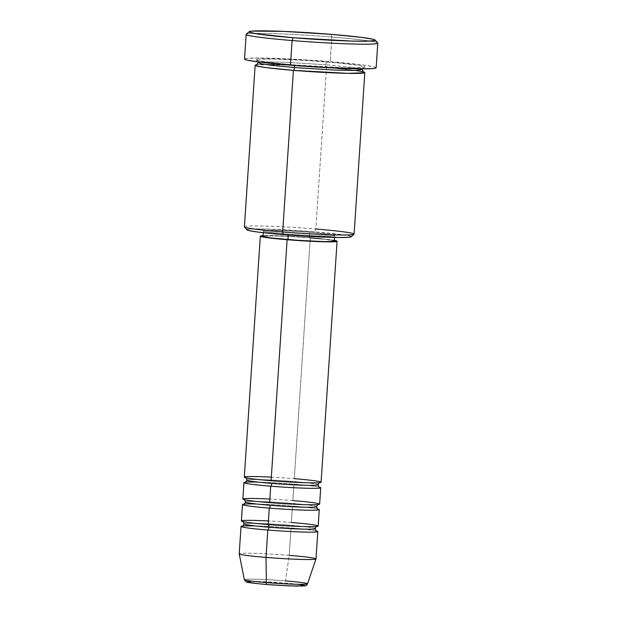 <?xml version="1.0" encoding="UTF-8"?>
<svg xmlns="http://www.w3.org/2000/svg" width="617" height="617" viewBox="0 0 617 617"><rect width="100%" height="100%" fill="white"/><g stroke="black" fill="none" stroke-linecap="round" stroke-linejoin="round"><path stroke-width="0.46" stroke-dasharray="3.08 2.31" d="M257.15 583.613L267.038 584.538A28.999 1.419 3.8 0 0 303.363 586.019A28.999 1.419 3.8 0 0 284.522 582.988L250.433 581.399M246.947 479.957A35.724 1.743 -176.2 0 1 293.283 481.484A35.724 1.743 3.8 0 0 246.947 479.957M245.489 501.868A35.724 1.743 -176.2 0 1 291.826 503.387A35.724 1.743 3.8 0 0 245.489 501.868M244.039 523.779A35.724 1.743 -176.2 0 1 290.368 525.298A35.724 1.743 3.8 0 0 244.039 523.779M351.088 236.797A52.214 2.553 3.8 0 0 314.809 231.822L315.819 229.015L326.547 67.438A2.746 0.818 -85.3 0 1 326.501 67.438A2.746 0.818 -85.3 0 1 325.899 64.77A2.746 0.818 -85.3 0 1 326.91 61.962C312.287 60.651 271.04 58.121 258.068 59.147C246.515 60.296 277.82 63.698 293.777 64.893A2.746 0.818 -85.3 0 1 293.823 64.893A2.746 0.818 -85.3 0 1 294.263 65.495A2.746 0.818 94.7 0 0 293.823 64.893A2.746 0.818 94.7 0 0 293.777 64.893L344.602 67.793L358.384 67.909L362.619 67.7L364.848 67.33L364.979 66.813L359.025 65.41L336.789 62.818L305.646 60.435L276.084 59.055L258.068 59.147L255.839 59.517L255.708 60.034L267.523 62.271L293.777 64.893C308.4 66.204 349.638 68.726 362.619 67.7C374.172 66.559 342.867 63.15 326.91 61.962A2.746 0.818 94.7 0 0 325.899 64.77L286.905 62.332L266.467 61.877L258.068 62.703L266.467 61.877L286.905 62.332L325.899 64.77A2.746 0.818 94.7 0 0 326.501 67.438A2.746 0.818 94.7 0 0 326.547 67.438A54.959 2.684 -176.2 0 1 363.189 71.78M377.72 42.989A65.95 3.224 3.8 0 0 331.861 37.02L331.213 34.351L331.861 37.02A65.95 3.224 -176.2 0 1 377.789 43.151M355.554 70.423L326.547 67.438A54.959 2.684 -176.2 0 0 256.857 64.716L290.707 65.109L326.547 67.438L315.819 229.015A54.959 2.684 3.8 0 0 244.409 226.84M319.629 504.151A38.47 1.882 3.8 0 0 292.836 500.58L293.931 484.144A38.47 1.882 -176.2 0 1 319.251 487.098M310.297 237.668A38.47 1.882 -176.2 0 1 334.391 240.368L317.215 238.27L295.412 236.604L263.104 235.632A38.47 1.882 -176.2 0 1 310.297 237.668L310.073 241.108L310.297 237.668M321.079 482.247A38.47 1.882 3.8 0 0 294.294 478.669L310.073 241.108L294.294 478.669A38.47 1.882 3.8 0 0 244.309 477.142M288.293 234.175L288.239 235L288.293 234.175L315.48 235.856L333.041 236.002L334.576 235.424L330.704 234.514L309.834 232.27A35.724 1.743 -176.2 0 1 334.707 235.586A35.724 1.743 -176.2 0 1 288.293 234.175A35.724 1.743 -176.2 0 1 263.42 230.851A35.724 1.743 -176.2 0 1 309.834 232.27L282.655 230.581L265.086 230.442L263.552 231.013L267.423 231.93L288.293 234.175M334.345 241.062A35.724 1.743 3.8 0 0 309.472 237.746L309.834 232.27L309.472 237.746A35.724 1.743 3.8 0 0 263.058 236.326M354.089 234.121A54.959 2.684 3.8 0 0 315.819 229.015L314.809 231.822L345.312 235.108L350.973 236.442L350.842 236.936M376.146 67.793A65.95 3.224 3.8 0 0 330.226 61.661L331.861 37.02L330.226 61.661A65.95 3.224 3.8 0 0 244.54 59.055M307.497 583.852A31.652 1.542 3.8 0 0 285.463 580.89L289.196 555.346L291.016 527.959A38.47 1.882 -176.2 0 1 316.336 530.921M315.989 558.925A38.47 1.882 3.8 0 0 289.196 555.346A38.47 1.882 3.8 0 0 239.211 553.827A38.47 1.882 -176.2 0 1 289.196 555.346L285.463 580.89A31.652 1.542 3.8 0 0 244.332 579.656M318.171 526.062A38.47 1.882 3.8 0 0 291.378 522.483L292.473 506.056A38.47 1.882 -176.2 0 1 317.794 509.01M244.023 504.112A38.47 1.882 -176.2 0 1 292.473 506.056L291.378 522.483A38.47 1.882 3.8 0 0 241.401 520.964M242.574 526.023A38.47 1.882 -176.2 0 1 291.016 527.959L289.196 555.346M272.591 584.962L278.259 585.34M297.918 586.142L301.127 586.127M298.373 584.368L284.522 582.988A28.999 1.419 3.8 0 0 248.196 581.507A28.999 1.419 3.8 0 0 267.038 584.538M246.175 34.405A65.95 3.224 -176.2 0 1 331.861 37.02A65.95 3.224 3.8 0 0 246.26 34.259M244.779 59.355L244.941 58.738L247.61 58.291L259.996 58.013L304.705 59.834L330.226 61.661L361.724 64.816L373.547 66.713L375.907 67.492L375.745 68.117M247.162 230.002L247.286 229.509L249.407 229.154L266.521 229.069L314.809 231.822A52.214 2.553 3.8 0 0 247.024 229.886M321.658 238.879L332.933 240.476M264.724 235.918L282.293 236.056L309.472 237.746M245.481 482.201A38.47 1.882 -176.2 0 1 293.931 484.144L292.836 500.58A38.47 1.882 3.8 0 0 242.851 499.053M362.256 69.621L358.292 68.379L348.667 66.991L325.899 64.77L348.667 66.991L358.292 68.379L362.256 69.621M244.463 226.971A54.959 2.684 -176.2 0 1 315.819 229.015M315.171 528.723A35.724 1.743 3.8 0 0 290.368 525.298A35.724 1.743 -176.2 0 1 315.171 528.723M316.621 506.812A35.724 1.743 3.8 0 0 291.826 503.387A35.724 1.743 -176.2 0 1 316.621 506.812M318.079 484.908A35.724 1.743 3.8 0 0 293.283 481.484A35.724 1.743 -176.2 0 1 318.079 484.908M244.386 579.556A31.652 1.542 -176.2 0 1 285.463 580.89M319.544 482.664L319.783 482.571C320.061 482.579 318.079 483.042 306.348 482.741L271.141 480.72C256.387 479.424 247.98 478.437 245.928 477.751L245.774 477.766M319.475 487.229C320.354 487.091 308.947 485.271 293.885 484.144C274.426 482.548 250.98 481.491 245.242 482.301M318.087 504.575L318.326 504.475C318.603 504.482 316.621 504.953 304.898 504.652L269.683 502.631C254.929 501.336 246.53 500.341 244.479 499.662L244.324 499.67M318.017 509.133C318.896 508.994 307.49 507.182 292.435 506.056C272.976 504.459 249.523 503.403 243.792 504.205M316.629 526.478L316.868 526.386C317.146 526.394 315.171 526.864 303.441 526.556L268.225 524.543C253.471 523.239 245.072 522.252 243.021 521.573L242.867 521.581M316.56 531.044C317.439 530.905 306.032 529.093 290.977 527.967C271.519 526.37 248.073 525.314 242.334 526.116M362.426 68.849L363.721 67.492L348.003 67.87C332.216 67.508 314.153 66.52 293.815 64.893L266.937 62.186L256.896 60.397L257.999 61.916M363.428 71.934C363.652 72.019 363.012 71.433 353.24 70.122L326.509 67.438C295.504 64.716 257.32 63.744 256.595 64.839M334.707 235.586L334.584 237.445M263.42 230.851L263.297 232.709"/><path stroke-width="0.93" d="M285.463 580.89A31.652 1.542 -176.2 0 1 307.405 583.937A31.652 1.542 -176.2 0 1 266.374 582.579A2.746 0.818 94.7 0 0 266.991 584.538A2.746 0.818 94.7 0 0 267.038 584.538L272.591 584.962M271.333 477.142A38.47 1.882 3.8 0 0 244.309 477.142A38.47 1.882 3.8 0 0 271.094 480.72A38.47 1.882 3.8 0 0 321.079 482.247L337.09 241.247A38.47 1.882 -176.2 0 1 287.106 239.72L271.094 480.72L287.106 239.72L328.067 241.856L336.851 241.432L334.391 240.368A38.47 1.882 -176.2 0 1 337.09 241.247M269.876 499.053A38.47 1.882 3.8 0 0 242.851 499.053A38.47 1.882 3.8 0 0 269.644 502.631L270.732 486.196A38.47 1.882 -176.2 0 0 309.071 488.294A38.47 1.882 -176.2 0 0 319.251 487.098A38.47 1.882 -176.2 0 1 320.717 487.723A38.47 1.882 -176.2 0 1 270.732 486.196A2.746 0.818 94.7 0 0 271.742 483.389A35.724 1.743 -176.2 0 1 246.947 479.957A35.724 1.743 3.8 0 0 271.742 483.389A2.746 0.818 -85.3 0 1 270.732 486.196A38.47 1.882 -176.2 0 1 244.602 483.018A38.47 1.882 -176.2 0 1 258.284 482.108M268.426 520.964A38.47 1.882 3.8 0 0 241.401 520.964A38.47 1.882 3.8 0 0 268.187 524.543L269.274 508.107A38.47 1.882 -176.2 0 0 307.613 510.205A38.47 1.882 -176.2 0 0 317.794 509.01A38.47 1.882 -176.2 0 1 319.259 509.634A38.47 1.882 -176.2 0 1 269.274 508.107A2.746 0.818 94.7 0 0 270.285 505.292A35.724 1.743 -176.2 0 1 245.489 501.868A35.724 1.743 3.8 0 0 270.285 505.292A2.746 0.818 -85.3 0 1 269.274 508.107A38.47 1.882 -176.2 0 1 243.144 504.93A38.47 1.882 -176.2 0 1 256.826 504.02M289.196 555.346A38.47 1.882 -176.2 0 1 315.981 558.948A38.47 1.882 -176.2 0 1 266.004 557.406L267.824 530.018A38.47 1.882 -176.2 0 0 306.163 532.116A38.47 1.882 -176.2 0 0 316.336 530.921A38.47 1.882 -176.2 0 1 317.809 531.538A38.47 1.882 -176.2 0 1 267.824 530.018A2.746 0.818 94.7 0 0 268.835 527.203A35.724 1.743 -176.2 0 1 244.039 523.779A35.724 1.743 3.8 0 0 268.835 527.203A2.746 0.818 -85.3 0 1 267.824 530.018A38.47 1.882 -176.2 0 1 241.687 526.833A38.47 1.882 -176.2 0 1 255.369 525.931M350.973 236.442L350.842 236.936L348.728 237.283L338.926 237.506L303.525 236.064L283.326 234.614L282.679 231.946L283.326 234.614A52.214 2.553 3.8 0 0 351.088 236.797L354.011 234.252A54.959 2.684 -176.2 0 1 282.679 231.946A54.959 2.684 3.8 0 0 354.089 234.121L364.817 72.544A54.959 2.684 -176.2 0 1 293.414 70.369L266.081 67.608L256.495 65.95L256.857 64.716A54.959 2.684 -176.2 0 0 255.145 65.263L244.409 226.84A54.959 2.684 3.8 0 0 282.679 231.946L293.414 70.369L282.679 231.946A54.959 2.684 -176.2 0 1 244.463 226.971L247.024 229.886A52.214 2.553 3.8 0 0 283.326 234.614L258.384 232.123L249.029 230.619L247.162 230.002L247.286 229.509M315.819 229.015A54.959 2.684 -176.2 0 1 354.011 234.252M249.183 31.706A63.204 3.085 -176.2 0 1 331.213 34.351L283.126 31.367L252.044 31.12L249.484 31.544L249.33 32.138L256.178 33.758L293.106 37.73A63.204 3.085 -176.2 0 1 249.183 31.706L246.26 34.259A65.95 3.224 3.8 0 0 292.096 40.537A65.95 3.224 3.8 0 0 377.72 42.989L375.159 40.074A63.204 3.085 -176.2 0 1 293.106 37.73L292.096 40.537L290.46 65.186A65.95 3.224 3.8 0 0 376.146 67.793L377.789 43.151A65.95 3.224 -176.2 0 1 292.096 40.537A65.95 3.224 -176.2 0 1 246.175 34.405L244.54 59.055A65.95 3.224 3.8 0 0 290.46 65.186L292.096 40.537L293.106 37.73L351.559 41.069L367.408 41.192L374.843 40.537L374.997 39.935L372.73 39.195L361.4 37.367L331.213 34.351A63.204 3.085 -176.2 0 1 375.159 40.074M355.554 70.423L362.85 71.695L364.616 72.752L347.602 73.354L293.414 70.369A2.746 0.818 94.7 0 0 294.425 67.561A2.746 0.818 94.7 0 0 294.263 65.495A2.746 0.818 -85.3 0 1 294.425 67.561L271.657 65.333L262.032 63.952L258.068 62.703L262.032 63.952L271.657 65.333L294.425 67.561A2.746 0.818 -85.3 0 1 293.414 70.369A54.959 2.684 -176.2 0 1 255.145 65.263M245.481 482.201A38.47 1.882 -176.2 0 0 243.946 482.625A38.47 1.882 -176.2 0 0 270.732 486.196L269.644 502.631A38.47 1.882 3.8 0 0 319.629 504.151L320.717 487.723M263.297 232.709L263.058 236.326A35.724 1.743 3.8 0 0 287.931 239.651L288.239 235L287.931 239.651A35.724 1.743 3.8 0 0 334.345 241.062L334.584 237.445M363.189 71.78A54.959 2.684 -176.2 0 1 364.817 72.544M242.574 526.023A38.47 1.882 -176.2 0 0 241.031 526.44A38.47 1.882 -176.2 0 0 267.824 530.018L266.004 557.406L266.374 582.579A31.652 1.542 3.8 0 0 307.497 583.852C306.811 585.224 305.885 585.911 304.705 585.911L289.003 585.903L266.999 584.538A2.746 0.818 -85.3 0 1 266.374 582.579L266.004 557.406A38.47 1.882 3.8 0 0 315.989 558.925L317.809 531.538M244.023 504.112A38.47 1.882 -176.2 0 0 242.489 504.529A38.47 1.882 -176.2 0 0 269.274 508.107L268.187 524.543A38.47 1.882 3.8 0 0 318.171 526.062L319.259 509.634M242.489 504.529L241.401 520.964A38.47 1.882 3.8 0 0 268.187 524.543A38.47 1.882 3.8 0 0 316.374 526.509A38.47 1.882 3.8 0 0 291.378 522.483M241.031 526.44L239.211 553.827A38.47 1.882 3.8 0 0 266.004 557.406A38.47 1.882 -176.2 0 1 239.219 553.85L244.332 579.656A31.652 1.542 3.8 0 0 266.374 582.579A31.652 1.542 -176.2 0 1 244.386 579.556M278.259 585.34L297.918 586.142M301.127 586.127L304.543 585.826M304.613 585.548L298.373 584.368M250.433 581.399L247.024 581.7M246.954 581.97L257.15 583.613M375.907 67.492L375.745 68.117L373.077 68.556L360.69 68.842L315.981 67.014L278.606 64.153L258.963 62.039L247.139 60.134L244.779 59.355L244.941 58.738M263.104 235.632L260.459 236.326L264.624 237.306L287.106 239.72A38.47 1.882 -176.2 0 1 260.312 236.149A38.47 1.882 -176.2 0 1 263.104 235.632M309.472 237.746L321.658 238.879M332.933 240.476L334.129 241.239L325.969 241.633L301.752 240.645L270.871 237.946L263.189 236.496L264.724 235.918M260.312 236.149L244.309 477.142A38.47 1.882 3.8 0 0 271.094 480.72A38.47 1.882 3.8 0 0 319.29 482.687A38.47 1.882 3.8 0 0 294.294 478.669M243.946 482.625L242.851 499.053A38.47 1.882 3.8 0 0 269.644 502.631A38.47 1.882 3.8 0 0 317.832 504.598A38.47 1.882 3.8 0 0 292.836 500.58M294.425 67.561L333.411 69.991L353.857 70.454L362.256 69.621L353.857 70.454L333.411 69.991L294.425 67.561M268.835 527.203A35.724 1.743 3.8 0 0 315.171 528.723A35.724 1.743 -176.2 0 1 268.835 527.203A2.746 0.818 94.7 0 0 268.233 524.543M270.285 505.292A35.724 1.743 3.8 0 0 316.621 506.812A35.724 1.743 -176.2 0 1 270.285 505.292M271.742 483.389A35.724 1.743 3.8 0 0 318.079 484.908A35.724 1.743 -176.2 0 1 271.742 483.389M267.038 584.538A2.746 0.818 -85.3 0 1 266.991 584.538C241.864 582.224 247.741 581.954 245.774 581.623L244.332 579.656M245.551 477.643C245.859 477.311 246.299 478.121 246.869 480.065C246.052 481.916 245.512 482.656 245.242 482.301M244.101 499.546C244.401 499.222 244.841 500.032 245.412 501.976C244.602 503.819 244.054 504.567 243.792 504.205M242.643 521.458C242.951 521.126 243.391 521.936 243.954 523.887C243.144 525.73 242.604 526.471 242.334 526.116M257.999 61.916L258.068 62.703L256.595 64.839M315.981 558.948L307.497 583.852M362.426 68.849L362.256 69.621L363.428 71.934M316.868 526.386C316.305 526.332 315.757 527.072 315.248 528.622C315.549 530.219 315.989 531.029 316.56 531.044L316.56 531.044M318.326 504.475C317.755 504.421 317.215 505.161 316.698 506.711C317.007 508.308 317.447 509.118 318.017 509.133L318.017 509.133M319.783 482.571C319.213 482.509 318.673 483.258 318.156 484.8C318.465 486.404 318.904 487.206 319.475 487.229L319.467 487.229"/></g></svg>
